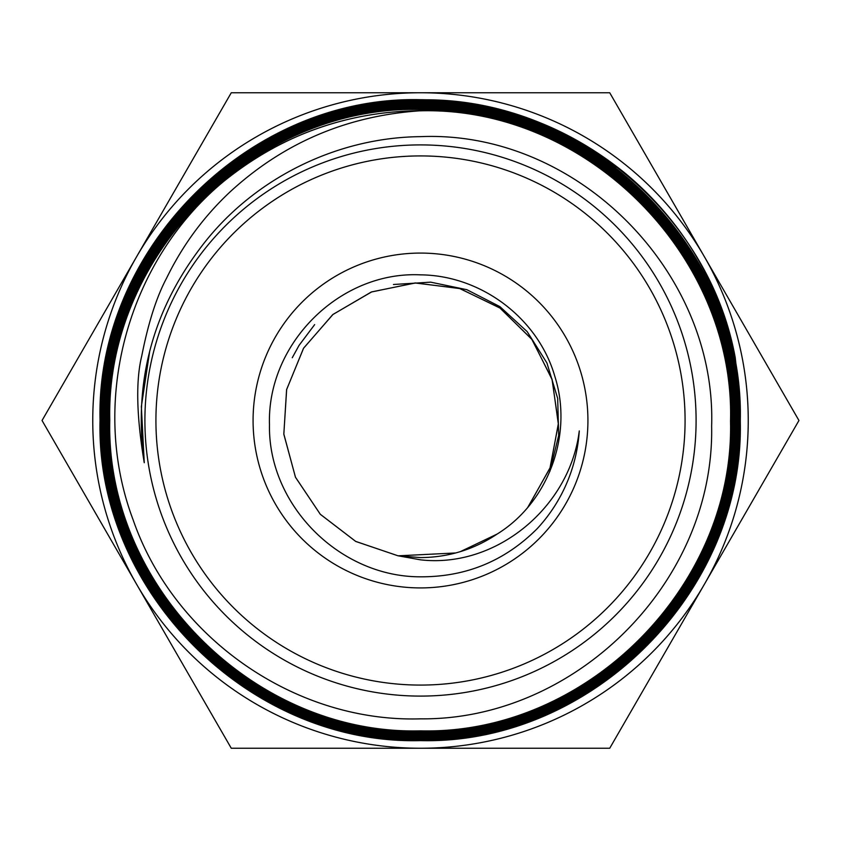 <?xml version="1.0" encoding="UTF-8"?>
<svg xmlns="http://www.w3.org/2000/svg" width="841" height="841" viewBox="0 0 841 841"><rect width="100%" height="100%" fill="white"/><g stroke="black" fill="none" stroke-linecap="round" stroke-linejoin="round"><path stroke-width="1.26" d="M420.5 110.823C586.366 106.471 735.066 255.338 730.524 421.215C734.487 586.703 586.04 735.002 420.5 730.861C254.466 735.265 105.419 586.251 109.793 420.09C105.651 254.108 254.487 105.304 420.5 109.446C586.944 105.093 736.033 254.182 731.891 420.595C736.232 587.06 587.071 736.327 420.5 732.238C253.908 736.716 104.095 587.071 108.415 420.311C104.147 253.456 253.709 103.927 420.5 108.079C587.691 103.622 737.652 253.698 733.268 420.921C737.557 587.754 587.575 737.862 420.5 733.604C252.868 737.967 102.77 587.775 107.049 420.269C102.749 252.784 252.973 102.507 420.5 106.702C588.385 102.308 738.934 252.836 734.635 420.647C738.976 588.542 588.427 739.186 420.5 734.981C252.258 739.428 101.277 588.5 105.672 420.08C101.446 251.911 252.395 101.088 420.5 105.335C589.184 100.878 740.416 252.268 736.012 420.773C740.248 589.478 589.047 740.585 420.5 736.348C251.606 740.826 99.984 589.299 104.305 420.384C99.9 251.385 251.48 99.722 420.5 103.958C589.877 99.501 741.783 251.396 737.378 420.889C741.762 590.046 589.573 742.098 420.5 737.725C250.734 742.235 98.471 589.814 102.928 420.174C98.586 250.555 250.849 98.323 420.5 102.591C590.561 98.103 743.108 250.66 738.755 420.616C743.192 590.75 590.624 743.339 420.5 739.092C250.061 743.623 97.083 590.613 101.561 420.164C97.262 249.756 250.103 96.925 420.5 101.214C591.37 96.715 744.558 249.956 740.122 420.878C744.495 591.707 590.992 744.832 420.5 740.469C249.409 745.01 95.821 591.496 100.184 420.342C95.737 249.167 249.304 95.548 420.5 99.848C569.294 97.02 708.69 211.259 735.244 357.688A320.957 320.957 0 0 0 624.737 172.91C565.141 124.825 497.063 100.415 420.5 99.701C249.115 95.454 95.706 249.01 100.037 420.258C95.548 591.36 249.241 745.179 420.5 740.616C591.444 744.832 744.59 591.717 740.28 420.805C744.674 249.882 591.517 96.599 420.5 101.067C250.04 96.81 97.125 249.64 101.414 420.069C97.02 590.781 249.651 743.57 420.5 739.25C590.697 743.549 743.349 590.708 738.903 420.689C743.307 250.492 590.445 97.882 420.5 102.444C250.597 98.208 98.365 250.629 102.781 420.321C98.376 590.046 250.839 742.414 420.5 737.872C589.793 742.13 741.762 590.329 737.536 420.899C741.941 251.364 590.13 99.438 420.5 103.811C251.343 99.711 99.984 250.954 104.158 420.216C99.722 589.184 251.427 740.995 420.5 736.506C589.488 740.616 740.479 589.32 736.159 420.626C740.427 251.943 589.184 100.762 420.5 105.188C252.016 100.994 101.193 252.153 105.524 420.153C101.109 588.5 252.058 739.512 420.5 735.129C588.511 739.26 738.934 588.879 734.792 420.868C739.239 252.878 588.5 102.15 420.5 106.555C252.889 102.329 102.465 252.857 106.902 420.384C102.686 588.059 253.025 738.177 420.5 733.762C587.743 737.956 737.704 587.891 733.415 420.794C737.704 253.477 587.87 103.611 420.5 107.932C253.709 103.769 104.2 253.141 108.268 420.09C103.811 586.86 253.519 736.811 420.5 732.385C587.123 736.422 736.253 587.375 732.048 420.637C736.401 254.403 586.871 104.789 420.5 109.298C254.077 105.314 105.43 254.098 109.645 420.416C105.388 586.45 254.581 735.476 420.5 731.018C586.303 735.139 734.971 586.44 730.671 420.679C734.929 254.981 586.209 106.26 420.5 110.676C346.881 111.464 281.399 134.938 224.063 181.099A309.677 309.677 0 0 1 419.543 110.823L420.5 110.823M420.5 144.904A275.596 275.596 0 0 1 696.096 420.5A275.596 275.596 0 0 1 420.5 696.096A275.596 275.596 0 0 1 144.904 420.5A275.596 275.596 0 0 1 420.5 144.904M224.063 181.099C127.17 260.868 88.81 402.345 133.12 519.833C174.192 638.519 295.759 722.671 420.5 718.845C575.233 720.474 714.745 582.487 711.633 426.114C716.69 271.286 576.474 130.019 420.5 136.652C334.56 137.461 249.987 180.479 199.128 249.661C151.779 313.157 133.488 384.179 144.253 462.718C136.494 416.316 135.664 380.742 141.74 356.006C148.226 323.049 156.5 297.115 166.56 278.192C182.613 245.236 203.89 216.368 230.392 191.601C283.617 142.844 346.671 115.921 419.543 110.823M420.5 587.922A167.422 167.422 0 0 1 253.078 420.5A167.422 167.422 0 0 1 420.5 253.078A167.422 167.422 0 0 1 587.922 420.5A167.422 167.422 0 0 1 420.5 587.922M420.5 576.81C339.554 577.042 267.964 504.989 269.477 424.81C266.828 343.675 339.785 270.97 420.5 274.849C481.315 275.364 538.324 318.508 554.871 376.505C573.268 434.282 548.763 502.161 497.084 534.088C473.893 549.551 448.369 557.394 420.5 557.594L397.93 555.764L420.5 559.833C496.726 568.537 570.051 506.576 579.27 430.939A159.117 159.117 0 0 1 537.199 528.663C504.926 560.947 466.03 577 420.5 576.81M420.5 155.921A264.579 264.579 0 0 0 155.921 420.5A264.579 264.579 0 0 0 420.5 685.079A264.579 264.579 0 0 0 685.079 420.5A264.579 264.579 0 0 0 420.5 155.921M314.65 324.615L299.049 345.388L292.258 357.74M528.337 506.65L550.214 467.512L558.382 423.454L552.001 379.112L531.743 339.175L499.775 307.859L459.47 288.442L415.076 282.975L371.301 292.016L332.742 314.618L303.485 348.363L286.592 389.688L283.827 434.24L295.496 477.299L320.347 514.335L355.732 541.446L397.93 555.764L355.701 541.404L320.284 514.261L295.443 477.173L283.827 434.051L286.655 389.467L303.633 348.121L333.015 314.418L371.659 291.901L415.507 282.954L459.911 288.589L500.195 308.163L532.08 339.638L552.159 379.701L558.35 424.106L549.961 468.174L527.854 507.228M398.224 555.817L455.685 552.968M460.384 551.622L497.084 534.088M393.451 284.5L430.655 282.155L466.892 289.714L499.848 306.597L527.17 331.606L546.923 362.965L557.688 398.434L558.676 435.501L549.835 471.517M420.5 92.752A327.748 327.748 0 0 1 704.337 584.369L609.725 748.248L420.5 748.248A327.748 327.748 0 0 1 136.662 256.631A327.748 327.748 0 0 1 420.5 92.752L609.725 92.752L798.95 420.5L704.337 584.369A327.748 327.748 0 0 1 420.5 748.248L231.275 748.248L42.05 420.5L231.275 92.752L420.5 92.752M738.766 389.709L735.244 357.688M621.604 170.555L594.913 152.736M149.751 350.97L141.351 406.571L144.253 462.718"/></g></svg>
